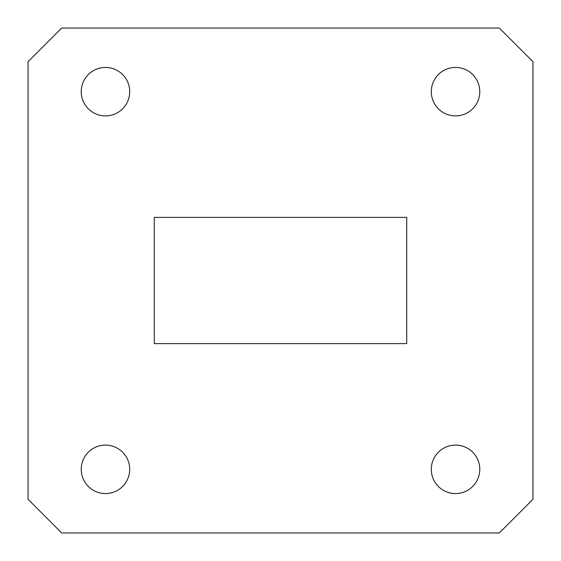 <?xml version="1.0" encoding="UTF-8"?>
<svg xmlns="http://www.w3.org/2000/svg" width="561" height="561" viewBox="0 0 561 561"><rect width="100%" height="100%" fill="white"/><g stroke="black" fill="none" stroke-linecap="round" stroke-linejoin="round"><path stroke-width="0.84" d="M532.95 499.29L532.95 61.71L499.29 28.05L61.71 28.05L28.05 61.71L28.05 499.29L61.71 532.95L499.29 532.95L532.95 499.29M129.703 469.333A24.235 24.235 0 0 0 93.35 448.344A24.235 24.235 0 0 0 93.35 490.321A24.235 24.235 0 0 0 129.703 469.333M479.767 469.333A24.235 24.235 0 0 0 443.414 448.344A24.235 24.235 0 0 0 443.414 490.321A24.235 24.235 0 0 0 479.767 469.333M479.767 91.667A24.235 24.235 0 0 0 443.414 70.679A24.235 24.235 0 0 0 443.414 112.656A24.235 24.235 0 0 0 479.767 91.667M129.703 91.667A24.235 24.235 0 0 0 93.35 70.679A24.235 24.235 0 0 0 93.35 112.656A24.235 24.235 0 0 0 129.703 91.667M406.725 217.388L154.275 217.388L154.275 343.613L406.725 343.613L406.725 217.388"/></g></svg>
